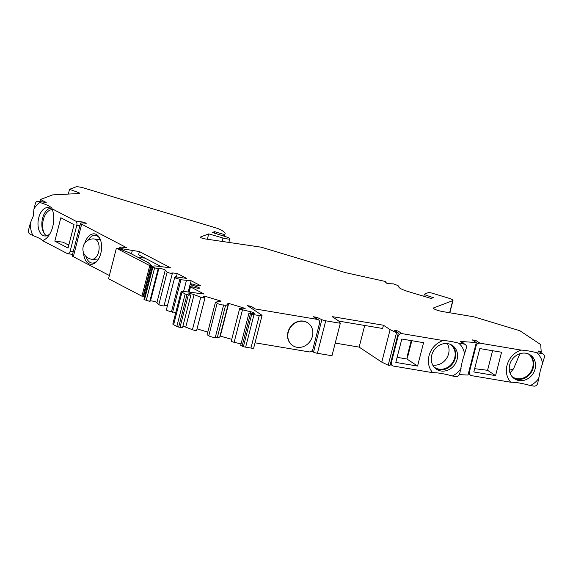 <?xml version="1.0" encoding="UTF-8"?>
<svg xmlns="http://www.w3.org/2000/svg" width="573" height="573" viewBox="0 0 573 573"><rect width="100%" height="100%" fill="white"/><g stroke="black" fill="none" stroke-linecap="round" stroke-linejoin="round"><path stroke-width="0.86" d="M255.028 342.804L309.04 351.886A3.402 3.008 -56.4 0 0 312.894 349.143L319.562 323.158A3.402 3.008 -56.4 0 0 318.43 319.813L314.434 317.163A3.402 3.008 -56.4 0 0 313.388 316.754L317.378 319.405L255.157 308.94L251.167 306.29L247.543 305.681L261.646 315.05A4.763 0.817 -165.6 0 1 262.033 315.522A4.763 0.817 -165.6 0 1 259.275 315.573L253.982 314.684A3.402 0.587 -165.6 0 1 251.733 314.147L248.99 313.037L252.714 313.367A3.402 0.587 14.4 0 0 254.348 313.281A3.402 0.587 14.4 0 0 250.802 311.769L242.472 309.814A2.722 0.466 -165.6 0 1 239.643 308.603A2.722 0.466 -165.6 0 1 243.016 309.005L245.18 308.396L228.699 303.425L226.851 304.127L228.118 304.507L225.54 305.488L223.635 304.915A3.402 0.587 -165.6 0 1 219.932 304.421A3.402 0.587 -165.6 0 1 217.174 303.11A3.402 0.587 -165.6 0 1 217.303 303.002L215.398 302.422L217.984 301.448L219.251 301.828L221.092 301.126L204.611 296.155L203.086 296.95A2.722 0.466 -165.6 0 1 204.984 297.903A2.722 0.466 -165.6 0 1 203.479 297.946A2.722 0.466 -165.6 0 1 200.772 297.222L194.075 294.644A3.402 0.587 14.4 0 0 190.687 293.741A3.402 0.587 14.4 0 0 188.804 293.791A3.402 0.587 14.4 0 0 189.169 294.185L190.838 295.296L186.991 294.601A3.402 0.587 -165.6 0 1 185.172 293.906L181.956 292.23A4.763 0.817 -165.6 0 1 181.183 291.528A4.763 0.817 -165.6 0 1 183.231 291.371L204.081 294.006L190.501 286.915L192.478 286.851L195.615 287.725A3.402 0.587 14.4 0 0 199.468 288.119A3.402 0.587 14.4 0 0 198.093 287.259L191.318 284.681A2.722 0.466 -165.6 0 1 190.222 283.993A2.722 0.466 -165.6 0 1 192.148 284.029A2.722 0.466 -165.6 0 1 195.056 284.953L200.722 285.741L191.181 280.756L180.946 279.753L179.843 279.18A3.402 0.587 -165.6 0 1 176.391 278.342A3.402 0.587 -165.6 0 1 174.708 277.375A3.402 0.587 -165.6 0 1 176.176 277.26L175.073 276.687L186.784 278.457L177.243 273.479L171.936 272.877A2.722 0.466 -165.6 0 1 172.38 273.278A2.722 0.466 -165.6 0 1 169.988 273.142A2.722 0.466 -165.6 0 1 167.173 272.075L165.253 270.112A3.402 0.587 14.4 0 0 162.03 268.844A3.402 0.587 14.4 0 0 158.828 268.515L158.119 268.909L152.841 267.247A3.402 0.587 -165.6 0 1 152.282 266.746A3.402 0.587 -165.6 0 1 152.361 266.66L153.242 266.173A9.01 1.547 -165.6 0 1 156.902 266.116L170.618 267.849L139.425 251.561L122.586 248.847L120.394 247.701A3.402 0.587 -165.6 0 1 119.843 247.199A3.402 0.587 -165.6 0 1 121.304 247.092L126.791 247.787L81.66 224.215A6.812 1.167 -165.6 0 1 80.549 223.212A6.812 1.167 -165.6 0 1 83.472 222.99L86.215 223.341L84.016 222.188A3.402 1.984 97.2 0 1 84.854 223.169M311.533 351.206L313.503 352.144A3.402 0.587 14.4 0 0 317.406 353.29L331.982 355.74L340.319 323.258L325.751 320.808A3.402 0.587 -165.6 0 1 321.847 319.662L317.012 317.363L313.388 316.754M335.226 343.098L359.149 347.116L381.768 362.136L388.186 365.194L389.984 365.495L398.328 333.013L396.523 332.712L390.106 329.654L383.452 325.235L332.104 316.604L338.758 321.016L340.319 323.258M397.555 336.007L398.099 336.358L391.423 362.344A3.402 3.008 -56.4 0 0 392.562 365.689A3.402 3.008 -56.4 0 0 393.608 366.104L432.708 372.679C437.471 372.586 444.025 373.689 452.376 375.981L455.829 376.561A3.402 3.008 -56.4 0 0 459.689 373.825L462.325 361.126L466.358 347.84A3.402 3.008 -56.4 0 0 465.219 344.495L461.229 341.845A3.402 3.008 -56.4 0 0 460.183 341.429L464.173 344.079L458.644 343.155C452.398 341.572 447.227 340.706 443.122 340.541L401.952 333.622L397.956 330.972L394.331 330.363L398.328 333.013M459.374 374.635L467.976 375.043L476.321 342.561L460.183 341.429M475.547 345.555L476.091 345.913L469.416 371.898A3.402 3.008 -56.4 0 0 470.555 375.243A3.402 3.008 -56.4 0 0 471.6 375.652L510.701 382.227C515.464 382.141 522.017 383.237 530.369 385.529L533.821 386.116A3.402 3.008 -56.4 0 0 537.675 383.373L540.318 370.674L544.35 357.387A3.402 3.008 -56.4 0 0 543.211 354.042L539.222 351.392A3.402 3.008 -56.4 0 0 538.169 350.984L542.165 353.634L536.636 352.703C530.39 351.12 525.219 350.253 521.115 350.096L479.945 343.17L475.948 340.52L472.324 339.911L476.321 342.561M40.089 202.513A19.747 11.517 -82.8 0 0 33.914 209.174L33.248 216.186L30.39 222.918L28.65 229.687A3.402 1.984 97.2 0 0 29.653 233.891L33.012 235.646C38.355 237.566 41.5 239.206 42.438 240.574L67.449 253.631A3.402 1.984 97.2 0 0 67.85 253.76A3.402 1.984 97.2 0 0 70.114 251.339L76.789 225.354A3.402 1.984 97.2 0 0 75.786 221.149L52.036 208.751C51.749 207.132 47.767 205.055 40.089 202.513L37.99 201.41L46.22 202.455L40.518 199.476L52.544 194.913L79.174 193.502A3.402 0.587 14.4 0 0 79.647 193.33A3.402 0.587 14.4 0 0 78.064 192.392L69.526 189.326L75.944 186.884A6.812 1.167 -165.6 0 1 84.131 188.102L217.539 228.383A25.341 4.355 -165.6 0 1 225.089 233.698A25.341 4.355 -165.6 0 1 224.129 234.522L223.735 236.069M80.549 223.212L72.212 255.694A6.812 1.167 14.4 0 0 73.315 256.697L109.364 275.52M144.024 299.142A3.402 0.587 14.4 0 0 143.945 299.228A3.402 0.587 14.4 0 0 144.496 299.729L149.775 301.391L150.484 300.997A3.402 0.587 -165.6 0 1 153.693 301.326A3.402 0.587 -165.6 0 1 156.916 302.594L158.836 304.557A2.722 0.466 14.4 0 0 161.65 305.624A2.722 0.466 14.4 0 0 164.043 305.76L172.38 273.278M164.143 305.359L167.423 305.774M174.708 277.375L166.371 309.857A3.402 0.587 14.4 0 0 168.047 310.824A3.402 0.587 14.4 0 0 171.506 311.662L175.761 312.636M181.183 291.528L172.838 324.01A4.763 0.817 14.4 0 0 173.619 324.712L176.828 326.388A3.402 0.587 14.4 0 0 178.654 327.083L186.991 294.601M190.838 295.296L182.501 327.777L178.654 327.083M182.873 326.316A3.402 0.587 -165.6 0 1 185.738 327.126L192.428 329.704A2.722 0.466 14.4 0 0 195.142 330.428A2.722 0.466 14.4 0 0 196.646 330.385L204.984 297.903M207.777 332.104L197.04 328.866M208.866 335.456L207.061 334.904L215.398 302.422M217.174 303.11L208.83 335.592A3.402 0.587 14.4 0 0 211.595 336.903A3.402 0.587 14.4 0 0 215.298 337.397L223.635 304.915M228.118 304.507L219.781 336.988L217.203 337.97L215.298 337.397M231.75 339.345L220.025 336.029M239.643 308.603L231.299 341.085A2.722 0.466 14.4 0 0 234.135 342.296L241.061 343.922M248.99 313.037L240.653 345.519L243.396 346.629A3.402 0.587 14.4 0 0 245.645 347.166L250.938 348.055A4.763 0.817 14.4 0 0 253.689 348.004L262.033 315.522M316.683 318.652L317.012 317.363M251.167 306.29A3.402 3.008 123.6 0 0 249.076 306.698M253.065 309.348A3.402 3.008 -56.4 0 1 255.157 308.94M317.378 319.405A3.402 3.008 -56.4 0 1 318.43 319.813M307.715 322.857A13.616 12.026 123.6 0 0 307.586 322.764A13.616 12.026 123.6 0 0 303.389 321.116A13.616 12.026 123.6 0 0 288.806 329.69A13.616 12.026 123.6 0 0 292.524 345.455A13.616 12.026 123.6 0 0 292.653 345.54M52.021 208.701L52.036 208.751A19.747 11.517 -82.8 0 1 52.702 226.779A19.747 11.517 -82.8 0 1 48.54 235.89A19.747 11.517 -82.8 0 1 42.438 240.574M423.784 296.27L424.307 294.221A3.402 0.587 -165.6 0 0 426.147 295.245L433.281 297.666L431.125 298.483L408.27 291.585A13.551 2.328 14.4 0 1 398.815 286.822A13.551 2.328 14.4 0 1 398.93 286.622L397.956 285.547L393.4 283.864L387.198 283.628L385.171 281.801L385.801 281.565L345.741 272.705L261.274 247.199L205.177 238.927A3.402 0.587 14.4 0 1 201.846 238.082A3.402 0.587 14.4 0 1 200.292 237.15A3.402 0.587 14.4 0 1 200.421 237.043L208.722 233.891L222.997 238.01A5.787 0.996 -165.6 0 0 229.802 238.74A5.787 0.996 -165.6 0 0 226.127 236.821L212.411 232.488L214.624 231.65L224.129 234.522M424.307 294.221A3.402 0.587 -165.6 0 1 424.435 294.114L428.31 292.645A3.402 0.587 -165.6 0 1 432.4 293.247L448.244 298.032A6.812 1.167 -165.6 0 1 452.992 300.424A6.812 1.167 -165.6 0 1 452.734 300.646L433.661 307.894A6.812 1.167 14.4 0 0 433.403 308.109A6.812 1.167 14.4 0 0 442.671 311.576L473.756 316.797L519.818 330.707L540.69 344.566L541.191 351.493L538.169 350.984M220.361 335.907L228.699 303.425M217.203 337.97L225.54 305.488M204.296 297.387L204.611 296.155M191.181 280.756L190.379 283.893M186.433 280.448L183.611 291.421M180.946 279.753L172.602 312.235M179.843 279.18L171.506 311.662M175.073 276.687L174.93 277.239M177.243 273.479L176.377 276.852M161.314 266.667L138.594 254.806L139.425 251.561M131.461 253.911L132.299 250.659M122.293 250.007L122.586 248.847M83.522 252.686A15.321 8.932 -82.8 0 0 88.794 263.673A15.321 8.932 -82.8 0 0 97.575 260.443A15.321 8.932 -82.8 0 0 100.246 239.285A15.321 8.932 -82.8 0 0 96.3 234.443A15.321 8.932 -82.8 0 0 84.711 243.296M39.981 201.589L40.518 199.476M46.22 202.455A3.402 1.984 -82.8 0 0 45.811 202.326L37.582 201.281A3.402 1.984 97.2 0 1 37.99 201.41M50.116 208.221A14.296 8.337 -82.8 0 0 49.299 208.508A15.321 8.932 -82.8 0 1 50.223 208.286M74.053 224.666L68.044 248.052L54.836 241.154L60.838 217.769L74.053 224.666M68.781 245.18L63.066 242.193L54.836 241.154M66.454 243.962L69.011 244.284M46.628 235.811A14.296 8.337 97.2 0 1 42.588 218.234A14.296 8.337 97.2 0 1 49.299 208.508M49.88 233.848A14.296 8.337 -82.8 0 1 44.658 235.961A14.296 8.337 -82.8 0 1 38.742 217.747A14.296 8.337 97.2 0 1 48.239 207.591A14.296 8.337 97.2 0 1 52.773 210.928M30.39 222.918A19.747 11.517 -82.8 0 0 33.012 235.646M37.582 201.281A3.402 1.984 97.2 0 0 35.325 203.702L33.914 209.174M44.587 234.006A13.96 8.137 97.2 0 1 43.598 218.786A13.96 8.137 97.2 0 1 51.899 209.718M68.309 194.075L69.526 189.326M214.624 231.65L214.259 233.075M208.722 233.891L207.347 239.242M385.801 281.565L385.636 282.217M398.93 286.622L398.822 287.044M540.926 352.524L541.191 351.493M475.948 340.52A3.402 3.008 123.6 0 0 473.857 340.928M476.091 345.913A3.402 3.008 -56.4 0 1 479.945 343.17M521.115 350.096A19.747 17.434 123.6 0 0 507.019 365.345A19.747 17.434 123.6 0 0 510.701 382.227M473.814 371.956L479.816 348.57L501.561 352.23L495.559 375.616L473.814 371.956M535.096 369.005A14.296 12.627 -56.4 0 1 514.497 378.789A14.296 12.627 -56.4 0 1 509.719 364.743A14.296 12.627 123.6 0 1 530.319 354.966A14.296 12.627 123.6 0 1 535.096 369.005M530.369 385.529A19.747 17.434 123.6 0 0 539.086 377.908M542.61 364.156A19.747 17.434 123.6 0 0 536.636 352.703M542.165 353.634A3.402 3.008 -56.4 0 1 543.211 354.042M529.352 354.393A14.296 12.627 -56.4 0 1 533.234 367.773A14.296 12.627 -56.4 0 1 513.601 378.123M528.349 353.921A13.96 12.327 -56.4 0 1 531.758 370.058A13.96 12.327 -56.4 0 1 516.896 378.653A13.96 12.327 -56.4 0 1 512.599 376.962A13.96 12.327 -56.4 0 1 512.047 376.576M509.368 370.301L513.537 368.826L519.912 353.706M510.006 372.959L513.537 368.826M474.652 368.675L487.559 370.301L495.559 375.616M487.559 370.301L492.587 350.719M463.199 341.938L462.934 342.976M397.956 330.972A3.402 3.008 123.6 0 0 395.864 331.38M398.099 336.358A3.402 3.008 -56.4 0 1 401.952 333.622M443.122 340.541A19.747 17.434 123.6 0 0 429.027 355.79A19.747 17.434 123.6 0 0 432.708 372.679M395.821 362.408L401.823 339.023L423.569 342.675L417.567 366.061L395.821 362.408M457.104 359.457A14.296 12.627 -56.4 0 1 436.504 369.234A14.296 12.627 -56.4 0 1 431.727 355.188A14.296 12.627 123.6 0 1 452.326 345.412A14.296 12.627 123.6 0 1 457.104 359.457M452.376 375.981A19.747 17.434 123.6 0 0 461.093 368.353M464.617 354.608A19.747 17.434 123.6 0 0 458.644 343.155M464.173 344.079A3.402 3.008 -56.4 0 1 465.219 344.495M451.359 344.839A14.296 12.627 -56.4 0 1 455.241 358.218A14.296 12.627 -56.4 0 1 435.609 368.568M434.055 367.028A13.96 12.327 123.6 0 0 434.606 367.415A13.96 12.327 123.6 0 0 438.904 369.105A13.96 12.327 123.6 0 0 453.766 360.51A13.96 12.327 123.6 0 0 450.357 344.373M447.269 343.592A13.96 12.327 -56.4 0 1 446.403 358.641A13.96 12.327 -56.4 0 1 432.787 365.044A13.96 12.327 -56.4 0 1 432.73 365.03M397.118 357.351L406.923 358.999L417.567 366.061M406.923 358.999L407.575 356.456M411.822 340.706L407.768 356.513L407.195 356.334L411.228 340.606M396.523 332.712L388.186 365.194M381.768 362.136L390.106 329.654M359.149 347.116L364.707 325.471M338.829 321.124L382.621 328.479L383.452 325.235M88.17 240.18A13.96 8.137 97.2 0 1 95.397 235.345A13.96 8.137 97.2 0 1 97.066 235.875A13.96 8.137 97.2 0 1 100.454 239.808M97.904 259.984A13.96 8.137 97.2 0 1 91.895 263.043A13.96 8.137 97.2 0 1 90.226 262.513A13.96 8.137 97.2 0 1 86.1 256.568M138.243 257.456L144.905 258.101M119.048 248.746L128.839 252.543L148.285 262.699L151.494 265.743L149.768 265.65L116.376 248.209L119.048 248.746M116.376 248.209L108.541 278.743L141.932 296.184L143.608 296.198M141.932 296.184L149.768 265.65M152.132 267.333L151.122 267.183M145.377 289.558L146.674 288.599M296.986 347.281A13.616 12.026 -56.4 0 1 292.789 345.634A13.616 12.026 -56.4 0 1 289.071 329.869A13.616 12.026 -56.4 0 1 303.654 321.295A13.616 12.026 -56.4 0 1 307.851 322.943A13.616 12.026 -56.4 0 1 311.569 338.707A13.616 12.026 -56.4 0 1 296.986 347.281M84.016 222.188L75.786 221.149M250.938 348.055L259.275 315.573M245.645 347.166L253.982 314.684M243.396 346.629L251.733 314.147M250.415 313.753L242.078 346.235M250.473 313.051L250.802 311.769M234.135 342.296L242.472 309.814M192.428 329.704L200.772 297.222M185.738 327.126L194.075 294.644M179.965 327.484L188.309 295.002M176.828 326.388L185.172 293.906M173.619 324.712L181.956 292.23M190.501 286.915L189.162 292.123M198.093 287.259L197.85 288.205M191.318 284.681L190.845 286.529M167.173 272.075L158.836 304.557M165.253 270.112L156.916 302.594M158.828 268.515L150.484 300.997M158.119 268.909L149.775 301.391M146.201 300.617L154.538 268.135M144.496 299.729L152.841 267.247M120.029 249.126L120.394 247.701M73.315 256.697L81.66 224.215M79.898 225.748L76.789 225.354M73.229 251.733L70.114 251.339M77.763 193.574L78.064 192.392M222.997 238.01L222.116 241.434M426.147 295.245L425.732 296.857M452.734 300.646L449.633 312.743M433.661 307.894L433.525 308.432M468.879 371.54L469.416 371.898M390.886 361.993L391.423 362.344M325.751 320.808L317.406 353.29M313.503 352.144L321.847 319.662M100.433 239.758L94.38 238.991A10.214 5.959 97.2 0 1 98.599 251.998A10.214 5.959 97.2 0 1 91.816 259.261L97.868 260.02M150.907 265.793L143.071 296.327M190.172 286.615L188.768 292.072M190.222 283.993L188.166 291.994M152.282 266.746L143.945 299.228M119.843 247.199L119.406 248.883M72.556 254.355L67.85 253.76M225.089 233.698L224.423 236.284M229.802 238.74L228.849 242.436M452.992 300.424L449.826 312.779M470.555 375.243L468.313 373.754M392.562 365.689L390.32 364.199M94.38 238.991A10.214 10.214 0 0 0 83.207 246.583A10.214 10.214 0 0 0 91.816 259.261M143.651 296.277L151.494 265.743"/></g></svg>
